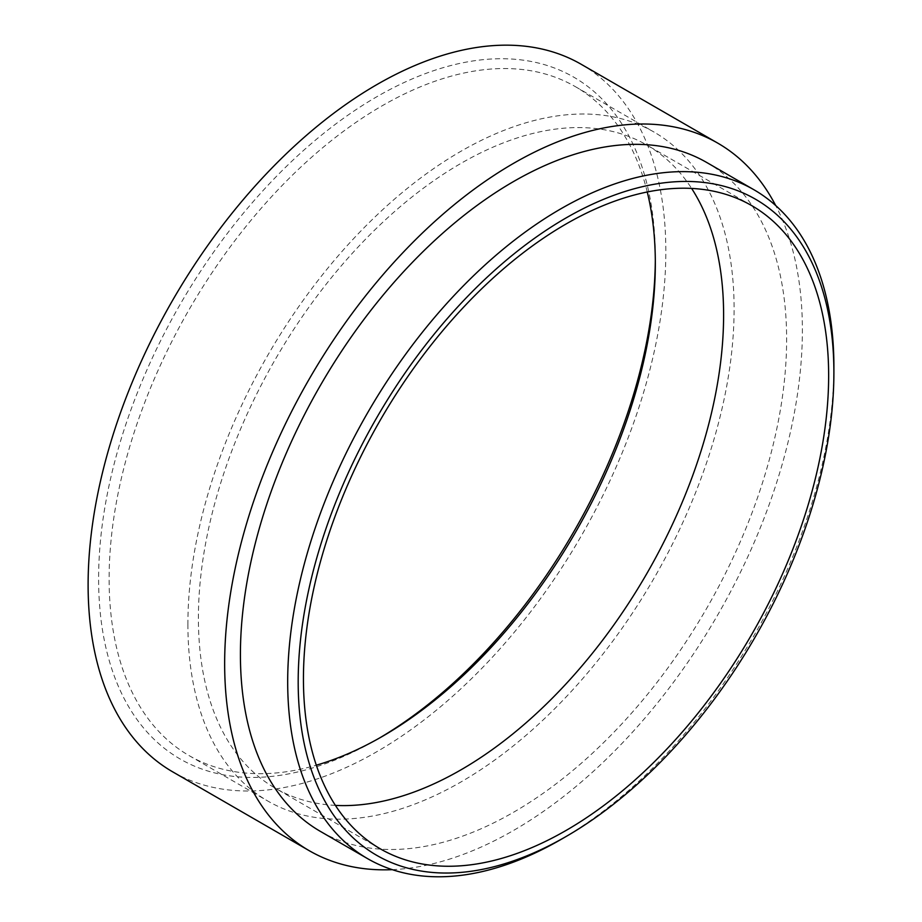 <?xml version="1.0" encoding="UTF-8"?>
<svg xmlns="http://www.w3.org/2000/svg" width="922" height="922" viewBox="0 0 922 922"><rect width="100%" height="100%" fill="white"/><g stroke="black" fill="none" stroke-linecap="round" stroke-linejoin="round"><path stroke-width="0.69" stroke-dasharray="4.61 3.46" d="M647.256 191.995A386.226 222.986 120 0 0 575.328 86.633A386.226 222.986 120 0 0 277.706 190.105A386.226 222.986 120 0 0 109.119 578.786A386.226 222.986 120 0 0 189.102 755.602A386.226 222.986 120 0 0 316.315 765.202M379.61 737.957A393.659 227.285 -60 0 1 376.971 739.502A393.659 227.285 -60 0 1 98.608 578.786A393.659 227.285 -60 0 1 376.971 96.66A393.659 227.285 -60 0 1 655.323 257.376A393.659 227.285 -60 0 1 655.312 260.43M187.892 624.275A386.226 222.986 120 0 0 267.887 801.08A386.226 222.986 120 0 0 654.113 578.094A386.226 222.986 120 0 0 654.113 132.111A386.226 222.986 120 0 0 356.491 235.583A386.226 222.986 120 0 0 187.892 624.275M581.217 64.298A408.515 235.859 -60 0 1 665.834 251.303A408.515 235.859 -60 0 1 487.508 662.422A408.515 235.859 -60 0 1 172.714 771.864M335.412 805.402A371.37 214.411 -60 0 1 275.309 788.218A371.37 214.411 -60 0 1 198.403 618.213A371.37 214.411 -60 0 1 360.502 244.468A371.37 214.411 -60 0 1 646.691 144.973A371.37 214.411 -60 0 1 691.627 188.434M560.795 839.562A386.226 222.986 120 0 0 833.891 366.53M706.632 162.433A386.226 222.986 -60 0 1 706.632 608.416A386.226 222.986 -60 0 1 320.407 831.402M392.265 869.665A408.515 235.859 120 0 0 802.382 330.145A408.515 235.859 120 0 0 775.702 205.537M655.323 263.438L655.323 257.376M382.227 736.471L376.971 739.502M189.102 755.602L267.887 801.08M575.328 86.633L654.113 132.111M751.73 205.618L646.691 144.973M380.36 848.862L275.309 788.218"/><path stroke-width="1.38" d="M316.315 765.202A386.226 222.986 120 0 0 382.227 736.471A386.226 222.986 120 0 0 655.323 263.438A386.226 222.986 120 0 0 647.256 191.995M655.312 260.43A393.659 227.285 -60 0 1 379.61 737.957M309.262 850.706L172.714 771.864A408.515 235.859 -60 0 1 172.714 300.157A408.515 235.859 -60 0 1 581.217 64.298L717.777 143.141A408.515 235.859 120 0 0 309.262 378.988A408.515 235.859 120 0 0 309.262 850.706A408.515 235.859 120 0 0 392.265 869.665M691.627 188.434A371.37 214.411 -60 0 1 646.691 573.807A371.37 214.411 -60 0 1 335.412 805.402M303.442 678.857A371.37 214.411 -60 0 1 465.541 305.113A371.37 214.411 -60 0 1 751.73 205.618A371.37 214.411 -60 0 1 751.73 634.451A371.37 214.411 -60 0 1 380.36 848.862A371.37 214.411 -60 0 1 303.442 678.857M298.186 681.888A378.804 218.698 -60 0 1 566.039 217.949A378.804 218.698 -60 0 1 833.891 372.603A378.804 218.698 -60 0 1 566.039 836.531A378.804 218.698 -60 0 1 298.186 681.888M833.891 372.603L833.891 366.53A386.226 222.986 120 0 0 753.896 189.725A386.226 222.986 120 0 0 456.275 293.196A386.226 222.986 120 0 0 287.687 681.888A386.226 222.986 120 0 0 367.671 858.693A386.226 222.986 120 0 0 560.795 839.562L566.039 836.531M367.671 858.693L320.407 831.402A386.226 222.986 -60 0 1 240.412 654.597A386.226 222.986 -60 0 1 409.011 265.905A386.226 222.986 -60 0 1 706.632 162.433L753.896 189.725M775.702 205.537A408.515 235.859 120 0 0 717.777 143.141"/></g></svg>
